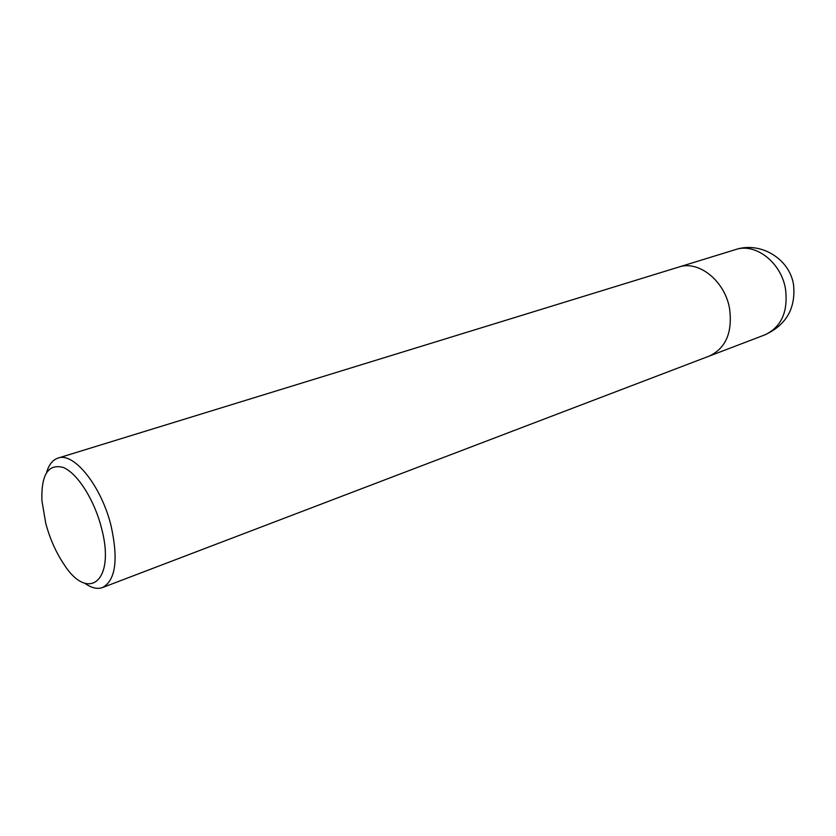 <?xml version="1.0" encoding="UTF-8"?>
<svg xmlns="http://www.w3.org/2000/svg" width="836" height="836" viewBox="0 0 836 836"><rect width="100%" height="100%" fill="white"/><g stroke="black" fill="none" stroke-linecap="round" stroke-linejoin="round"><path stroke-width="1.25" d="M46.617 472.413C48.906 464.617 52.699 459.852 57.997 458.097C73.777 451.774 101.344 485.946 111.052 525.76C118.482 559.65 115.65 580.247 102.546 587.541C97.289 589.411 91.364 587.99 84.77 583.256M729.556 308.547C724.875 280.875 698.624 260.027 678.769 267.06C698.624 260.027 724.875 280.875 729.556 308.547C732.649 332.289 725.93 348.11 709.388 356.031L102.546 587.541M45.74 523.273L41.904 500.586C41.142 474.597 48.237 463.541 63.202 467.428C77.225 473.04 94.207 499.5 101.407 527.725C115.891 580.926 88.344 603.007 63.714 563.945C55.855 552.178 49.867 538.624 45.74 523.273M785.485 288.901C788.275 311.692 781.42 327.012 764.919 334.849L764.919 334.849C786.258 324.995 795.82 308.348 793.573 284.94C789.79 258.826 760.447 241.176 735.565 249.577L735.565 249.577C755.389 242.607 781.158 262.368 785.485 288.901M678.769 267.06L57.997 458.097M679.01 266.987L735.565 249.577M709.628 355.948L764.919 334.849"/></g></svg>
